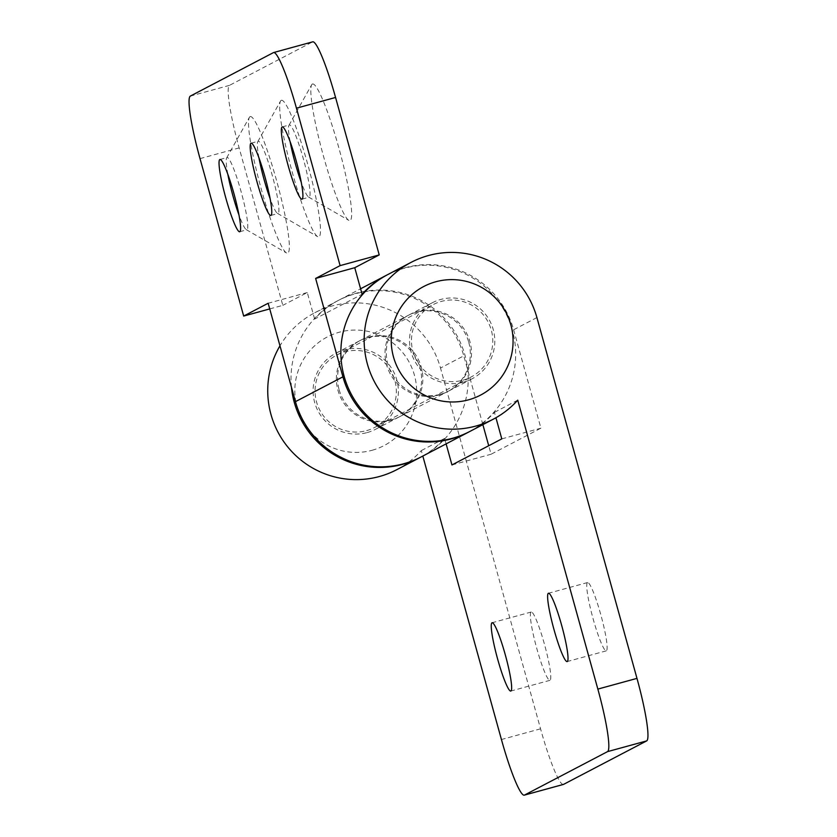 <?xml version="1.0" encoding="UTF-8"?>
<svg xmlns="http://www.w3.org/2000/svg" width="837" height="837" viewBox="0 0 837 837"><rect width="100%" height="100%" fill="white"/><g stroke="black" fill="none" stroke-linecap="round" stroke-linejoin="round"><path stroke-width="0.63" stroke-dasharray="4.18 3.14" d="M281.169 100.388A70.821 8.506 74.7 0 1 307.807 164.575A70.821 8.506 74.7 0 1 319.012 236.829A70.821 8.506 74.7 0 1 317.673 236.683A70.821 8.506 74.7 0 1 291.883 170.853A70.821 8.506 74.7 0 1 280.521 101.078A70.821 8.506 74.7 0 1 281.169 100.388M258.978 157.994A37.456 4.499 74.7 0 1 257.796 141.641A37.456 4.499 74.7 0 1 258.131 141.275A37.456 4.499 74.7 0 1 258.246 141.233A37.456 4.499 74.7 0 1 272.349 175.697A37.456 4.499 74.7 0 1 278.146 213.435A37.456 4.499 74.7 0 1 278.041 213.487A37.456 4.499 74.7 0 1 277.434 213.362A37.456 4.499 74.7 0 1 270.131 198.683M312.316 84.087A70.821 8.506 74.7 0 1 338.954 148.275A70.821 8.506 74.7 0 1 350.159 220.539A70.821 8.506 74.7 0 1 348.82 220.382A70.821 8.506 74.7 0 1 323.03 154.563A70.821 8.506 74.7 0 1 311.667 84.778A70.821 8.506 74.7 0 1 312.316 84.087M290.136 141.704A37.456 4.499 74.7 0 1 288.943 125.351A37.456 4.499 74.7 0 1 289.288 124.985A37.456 4.499 74.7 0 1 289.393 124.943A37.456 4.499 74.7 0 1 303.496 159.407A37.456 4.499 74.7 0 1 309.292 197.145A37.456 4.499 74.7 0 1 309.188 197.187A37.456 4.499 74.7 0 1 308.591 197.061A37.456 4.499 74.7 0 1 301.278 182.393M250.022 116.678A70.821 8.506 74.7 0 1 276.649 180.865A70.821 8.506 74.7 0 1 287.855 253.13A70.821 8.506 74.7 0 1 286.516 252.983A70.821 8.506 74.7 0 1 260.736 187.153A70.821 8.506 74.7 0 1 249.374 117.368A70.821 8.506 74.7 0 1 250.022 116.678M227.831 174.295A37.456 4.499 74.7 0 1 226.639 157.942A37.456 4.499 74.7 0 1 226.984 157.576A37.456 4.499 74.7 0 1 227.099 157.534A37.456 4.499 74.7 0 1 241.202 191.997A37.456 4.499 74.7 0 1 246.999 229.736A37.456 4.499 74.7 0 1 246.884 229.777A37.456 4.499 74.7 0 1 246.287 229.652A37.456 4.499 74.7 0 1 238.974 214.983M468.762 342.354A42.907 42.572 -117.6 0 1 447.565 391.622A42.907 42.572 -117.6 0 1 386.6 364.859A42.907 42.572 -117.6 0 1 407.797 315.591A42.907 42.572 -117.6 0 1 468.762 342.354M339.131 389.686A42.907 42.572 62.4 0 0 400.096 416.449A42.907 42.572 62.4 0 0 421.293 367.181A42.907 42.572 62.4 0 0 360.328 340.418A42.907 42.572 62.4 0 0 339.131 389.686M421.252 456.876A88.523 87.854 62.4 0 0 464.974 355.212A88.523 87.854 62.4 0 0 339.173 299.991A88.523 87.854 62.4 0 0 314.639 319.075L362.107 294.247M387.238 274.86A88.523 87.854 -117.6 0 1 512.443 330.385A88.523 87.854 -117.6 0 1 469.306 431.735M269.734 308.926L282.812 305.348L239.152 147.908A61.289 7.366 74.7 0 1 229.453 85.374L312.515 41.923A61.289 7.366 74.7 0 1 312.693 41.85M314.639 319.075L307.284 292.542L282.812 305.348M307.284 292.542L268.164 303.256M531.108 612.067A35.416 4.258 -105.3 0 0 536.59 647.754A35.416 4.258 -105.3 0 0 549.93 680.335A35.416 4.258 -105.3 0 0 550.035 680.293A35.416 4.258 -105.3 0 0 544.552 644.605A35.416 4.258 -105.3 0 0 531.213 612.025A35.416 4.258 -105.3 0 0 531.108 612.067M587.48 582.583A35.416 4.258 -105.3 0 0 592.962 618.261A35.416 4.258 -105.3 0 0 606.291 650.841A35.416 4.258 -105.3 0 0 606.396 650.799A35.416 4.258 -105.3 0 0 600.914 615.122A35.416 4.258 -105.3 0 0 587.584 582.542A35.416 4.258 -105.3 0 0 587.48 582.583M440.325 394.311A42.907 42.572 62.4 0 0 468.49 337.405A42.907 42.572 62.4 0 0 408.979 314.974A42.907 42.572 62.4 0 0 440.325 394.311M463.614 382.132A42.907 42.572 62.4 0 0 491.779 325.216A42.907 42.572 62.4 0 0 432.269 302.785A42.907 42.572 62.4 0 0 463.614 382.132M536.915 317.579L513.625 329.768A88.523 87.854 62.4 0 0 405.213 267.704A88.523 87.854 62.4 0 0 387.834 274.546M469.902 431.421A88.523 87.854 62.4 0 0 494.437 412.338L495.933 417.747M517.726 400.159L494.437 412.338M367.202 432.572A42.907 42.572 62.4 0 0 395.367 375.656A42.907 42.572 62.4 0 0 335.846 353.224A42.907 42.572 62.4 0 0 367.202 432.572M367.569 337.729A42.907 42.572 -117.6 0 1 398.914 417.067A42.907 42.572 -117.6 0 1 339.403 394.645A42.907 42.572 -117.6 0 1 367.569 337.729M291.454 387.269A88.523 87.854 -117.6 0 1 337.991 300.619A88.523 87.854 -117.6 0 1 355.38 293.777A88.523 87.854 -117.6 0 1 463.792 355.84L440.503 368.018A88.523 87.854 62.4 0 0 332.09 305.965A88.523 87.854 62.4 0 0 314.702 312.797A88.523 87.854 62.4 0 0 279.966 345.817M446.111 443.872L444.593 438.41A88.523 87.854 -117.6 0 1 420.655 457.19M396.769 469.683A88.523 87.854 62.4 0 0 421.304 450.599L422.821 456.06M444.593 438.41L421.304 450.599M563.427 784.436A61.289 7.366 74.7 0 1 540.556 728.818L440.503 368.018M513.625 329.768L540.922 428.167L491.078 454.24L488.714 445.723M482.865 424.641L463.792 355.84M501.792 438.881L540.922 428.167M451.959 464.953L491.078 454.24M372.109 450.275A61.289 60.819 62.4 0 0 414.42 375.164A61.289 60.819 62.4 0 0 339.362 332.205A61.289 60.819 62.4 0 0 297.051 407.316A61.289 60.819 62.4 0 0 372.109 450.275M366.658 430.605A40.856 40.553 62.4 0 0 393.474 376.399A40.856 40.553 62.4 0 0 336.798 355.034A40.856 40.553 62.4 0 0 366.658 430.605M463.07 380.165A40.856 40.553 62.4 0 0 489.896 325.959A40.856 40.553 62.4 0 0 433.21 304.595A40.856 40.553 62.4 0 0 463.07 380.165M200.022 158.622L239.152 147.908M273.396 52.637L312.515 41.923M229.453 85.374L190.323 96.098M540.556 728.818L501.436 739.531M251.069 143.2L258.246 141.233M282.226 126.91L289.393 124.943M219.922 159.501L227.099 157.534M400.096 416.449L447.565 391.622M339.173 299.991L360.601 288.786M360.328 340.418L407.797 315.591M239.717 231.744L246.884 229.777M246.287 229.652L286.516 252.983M226.639 157.942L249.374 117.368M302.011 199.154L309.188 197.187M308.591 197.061L348.82 220.382M288.943 125.351L311.667 84.778M270.864 215.444L278.041 213.487M277.434 213.362L317.673 236.683M257.796 141.641L280.521 101.078M549.93 680.335L510.811 691.048M606.291 650.841L567.172 661.565M472.037 378.816L448.758 390.994M398.914 417.067L375.625 429.255M337.991 300.619L314.702 312.797M359.136 341.046L335.846 353.224M432.269 302.785L408.979 314.974M587.584 582.542L548.465 593.255M531.213 612.025L492.093 622.749M374.673 427.445L471.095 377.006M336.798 355.034L433.21 304.595"/><path stroke-width="1.26" d="M250.964 143.242A37.456 4.499 74.7 0 1 251.069 143.2A37.456 4.499 74.7 0 1 265.183 177.664A37.456 4.499 74.7 0 1 270.979 215.402A37.456 4.499 74.7 0 1 270.864 215.444A37.456 4.499 74.7 0 1 256.76 180.991A37.456 4.499 74.7 0 1 250.964 143.242M282.111 126.952A37.456 4.499 74.7 0 1 282.226 126.91A37.456 4.499 74.7 0 1 296.329 161.363A37.456 4.499 74.7 0 1 302.126 199.112A37.456 4.499 74.7 0 1 302.011 199.154A37.456 4.499 74.7 0 1 287.907 164.69A37.456 4.499 74.7 0 1 282.111 126.952M219.817 159.543A37.456 4.499 74.7 0 1 219.922 159.501A37.456 4.499 74.7 0 1 234.025 193.954A37.456 4.499 74.7 0 1 239.821 231.703A37.456 4.499 74.7 0 1 239.717 231.744A37.456 4.499 74.7 0 1 225.613 197.281A37.456 4.499 74.7 0 1 219.817 159.543M243.682 316.062L268.164 303.256L295.451 401.655A88.523 87.854 62.4 0 0 421.252 456.876L468.72 432.049A88.523 87.854 -117.6 0 1 342.919 376.828L315.633 278.428L340.104 265.622L296.444 108.182A61.289 7.366 -105.3 0 0 273.573 52.564A61.289 7.366 -105.3 0 0 273.396 52.637L190.323 96.098A61.289 7.366 -105.3 0 0 200.022 158.622L243.682 316.062L269.734 308.926M469.306 431.735A88.523 87.854 -117.6 0 1 468.72 432.049M340.104 265.622L379.224 254.908L354.752 267.714L362.107 294.247A88.523 87.854 -117.6 0 1 386.642 275.164A88.523 87.854 -117.6 0 1 387.238 274.86M273.573 52.564L312.693 41.85A61.289 7.366 74.7 0 1 335.564 97.469L379.224 254.908M354.752 267.714L315.633 278.428M238.974 214.983A37.456 4.499 74.7 0 1 227.831 174.295M301.278 182.393A37.456 4.499 74.7 0 1 290.136 141.704M270.131 198.683A37.456 4.499 74.7 0 1 258.978 157.994M491.989 622.791A35.416 4.258 -105.3 0 0 497.471 658.468A35.416 4.258 -105.3 0 0 510.811 691.048A35.416 4.258 -105.3 0 0 510.915 691.006A35.416 4.258 -105.3 0 0 505.433 655.329A35.416 4.258 -105.3 0 0 492.093 622.749A35.416 4.258 -105.3 0 0 491.989 622.791M548.361 593.297A35.416 4.258 -105.3 0 0 553.832 628.985A35.416 4.258 -105.3 0 0 567.172 661.565A35.416 4.258 -105.3 0 0 567.277 661.523A35.416 4.258 -105.3 0 0 561.794 625.835A35.416 4.258 -105.3 0 0 548.465 593.255A35.416 4.258 -105.3 0 0 548.361 593.297M428.502 255.526A88.523 87.854 62.4 0 0 411.113 262.358A88.523 87.854 62.4 0 0 370.383 372.957A88.523 87.854 62.4 0 0 475.803 426.075A88.523 87.854 62.4 0 0 493.192 419.243A88.523 87.854 62.4 0 0 517.726 400.159L597.848 689.092L636.978 678.378L536.915 317.579A88.523 87.854 62.4 0 0 428.502 255.526M411.113 262.358L387.834 274.546A88.523 87.854 62.4 0 0 347.093 385.135A88.523 87.854 62.4 0 0 452.514 438.264A88.523 87.854 62.4 0 0 469.902 431.421L493.192 419.243M420.655 457.19A88.523 87.854 -117.6 0 1 420.059 457.504A88.523 87.854 -117.6 0 1 402.681 464.336A88.523 87.854 -117.6 0 1 291.454 387.269M279.966 345.817A88.523 87.854 62.4 0 0 285.93 444.625A88.523 87.854 62.4 0 0 379.391 476.515A88.523 87.854 62.4 0 0 396.769 469.683L420.059 457.504M422.821 456.06L501.436 739.531A61.289 7.366 -105.3 0 0 524.307 795.15A61.289 7.366 -105.3 0 0 524.485 795.077L563.604 784.363A61.289 7.366 74.7 0 1 563.427 784.436L524.307 795.15M636.978 678.378A61.289 7.366 74.7 0 1 646.677 740.902L607.547 751.626L524.485 795.077M607.547 751.626A61.289 7.366 -105.3 0 0 597.848 689.092M495.933 417.747L501.792 438.881L451.959 464.953L446.111 443.872M646.677 740.902L563.604 784.363M488.714 445.723L482.865 424.641M435.784 281.766A61.289 60.819 62.4 0 0 393.474 356.876A61.289 60.819 62.4 0 0 468.532 399.835A61.289 60.819 62.4 0 0 510.832 324.725A61.289 60.819 62.4 0 0 435.784 281.766M295.451 401.655L342.919 376.828M335.564 97.469L296.444 108.182M360.601 288.786L386.642 275.164"/></g></svg>
